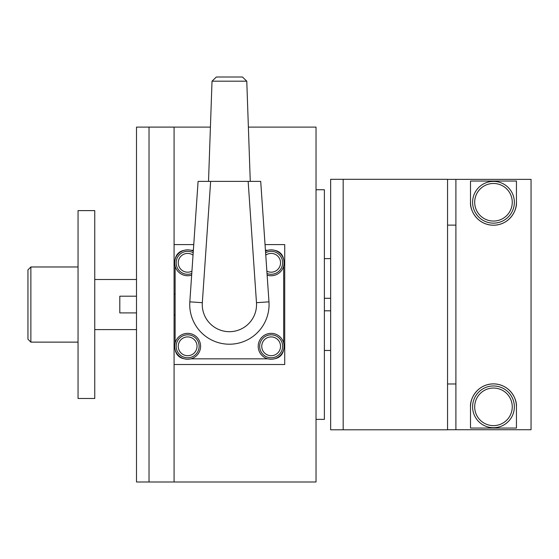 <?xml version="1.0" encoding="UTF-8"?>
<svg xmlns="http://www.w3.org/2000/svg" width="559" height="559" viewBox="0 0 559 559"><rect width="100%" height="100%" fill="white"/><g stroke="black" fill="none" stroke-linecap="round" stroke-linejoin="round"><path stroke-width="0.84" d="M316.031 419.369L324.381 419.369L324.381 189.739L316.031 189.739M265.043 244.59L284.72 244.59L284.72 364.51L174.08 364.51M210.422 127.11L174.08 127.11L174.08 481.991L316.031 481.991L316.031 127.11L248.378 127.11M175.121 314.99L174.08 314.99M174.08 294.111L175.121 294.111M174.08 244.59L193.749 244.59M149.029 481.991L149.029 127.103L136.501 127.11L136.501 481.991L174.08 481.991M274.867 250.404A10.439 10.439 0 0 1 283.546 259.083M283.679 343.037L283.679 266.063M190.905 250.271L193.365 250.271M265.434 250.271L267.887 250.271M175.253 259.083A10.439 10.439 0 0 1 183.932 250.404M175.121 266.063L175.121 343.037M183.932 358.696A10.439 10.439 0 0 1 175.253 350.018M190.905 358.829L267.887 358.829M283.546 350.018A10.439 10.439 0 0 1 274.867 358.696M193.302 251.159A12.941 12.941 0 0 0 174.701 262.8A12.941 12.941 0 0 0 191.66 275.105M267.139 275.105A12.941 12.941 0 0 0 284.091 262.8A12.941 12.941 0 0 0 265.497 251.159M271.15 359.241A12.941 12.941 0 0 0 284.091 346.3A12.941 12.941 0 0 0 271.15 333.36A12.941 12.941 0 0 0 258.209 346.3A12.941 12.941 0 0 0 271.15 359.241M187.649 359.241A12.941 12.941 0 0 0 200.59 346.3A12.941 12.941 0 0 0 187.649 333.36A12.941 12.941 0 0 0 174.701 346.3A12.941 12.941 0 0 0 187.649 359.241M187.649 251.319A11.48 11.48 0 0 1 193.19 252.745A11.48 11.48 0 0 0 176.169 262.8A11.48 11.48 0 0 0 191.772 273.519A11.48 11.48 0 0 1 187.649 274.28M267.027 273.519A11.48 11.48 0 0 0 282.63 262.8A11.48 11.48 0 0 0 265.602 252.745M259.669 346.3A11.48 11.48 0 0 0 271.15 357.781A11.48 11.48 0 0 0 282.63 346.3A11.48 11.48 0 0 0 271.15 334.82A11.48 11.48 0 0 0 259.669 346.3M176.169 346.3A11.48 11.48 0 0 0 187.649 357.781A11.48 11.48 0 0 0 199.13 346.3A11.48 11.48 0 0 0 187.649 334.82A11.48 11.48 0 0 0 176.169 346.3M330.648 429.801L343.17 429.801L343.17 179.299L343.17 429.801L447.549 429.801L447.549 179.299L330.648 179.299L330.648 429.801M94.75 210.61L78.05 210.61L78.05 398.49L94.75 398.49L94.75 210.61M94.75 279.5L136.501 279.5M94.75 329.6L136.501 329.6M78.05 342.129L30.871 342.129L30.871 266.971L78.05 266.971M30.871 266.971L27.95 269.899L27.95 339.201L30.871 342.129M324.381 298.289L330.648 298.289M324.381 310.811L330.648 310.811M136.501 296.2L119.801 296.2L119.801 312.9L136.501 312.9M212.022 81.181L246.778 81.181L242.452 77.009L216.34 77.009L212.022 81.181L208.521 181.389M246.778 81.181L250.271 181.389M260.711 181.389L248.154 181.389L256.476 302.692A27.139 27.139 0 0 1 229.4 331.69A27.139 27.139 0 0 1 202.323 302.692L210.638 181.389L198.089 181.389L189.829 301.839A39.661 39.661 0 0 0 229.4 344.211A39.661 39.661 0 0 0 268.97 301.839L260.711 181.389M210.638 181.389L248.154 181.389M447.549 179.369L531.05 179.369L455.899 179.369L455.899 429.731L447.549 429.731M455.899 225.123L447.549 225.123M447.549 383.977L455.899 383.977M516.439 181.046L516.439 202.26A22.961 22.961 0 0 1 493.471 225.221A22.961 22.961 0 0 1 470.51 202.26L470.51 181.046L516.439 181.046M516.439 406.84L516.439 428.054L470.51 428.054L470.51 406.84A22.961 22.961 0 0 1 493.471 383.879A22.961 22.961 0 0 1 516.439 406.84C517.138 399.217 510.101 384.229 493.471 383.879C476.848 384.229 469.812 399.217 470.51 406.84M516.439 202.26C517.138 209.891 510.101 224.872 493.471 225.221C476.848 224.872 469.812 209.891 470.51 202.26M455.899 429.731L531.05 429.731L531.05 179.369M472.6 202.26A20.879 20.879 0 0 0 493.471 223.139A20.879 20.879 0 0 0 514.35 202.26A20.879 20.879 0 0 0 493.471 181.389A20.879 20.879 0 0 0 472.6 202.26M472.6 406.84A20.879 20.879 0 0 0 493.471 427.719A20.879 20.879 0 0 0 514.35 406.84A20.879 20.879 0 0 0 493.471 385.969A20.879 20.879 0 0 0 472.6 406.84M191.933 271.157A9.391 9.391 0 0 1 178.251 262.8A9.391 9.391 0 0 1 193.03 255.1M271.15 274.28A11.48 11.48 0 0 0 282.63 262.8A11.48 11.48 0 0 0 271.15 251.319M265.763 255.1A9.391 9.391 0 0 1 280.541 262.8A9.391 9.391 0 0 1 266.867 271.157M271.15 357.781A11.48 11.48 0 0 0 282.63 346.3A11.48 11.48 0 0 0 271.15 334.82M280.541 346.3A9.391 9.391 0 0 1 271.15 355.699A9.391 9.391 0 0 1 261.759 346.3A9.391 9.391 0 0 1 271.15 336.909A9.391 9.391 0 0 1 280.541 346.3M187.649 357.781A11.48 11.48 0 0 0 199.13 346.3A11.48 11.48 0 0 0 187.649 334.82M197.041 346.3A9.391 9.391 0 0 1 187.649 355.699A9.391 9.391 0 0 1 178.251 346.3A9.391 9.391 0 0 1 187.649 336.909A9.391 9.391 0 0 1 197.041 346.3M256.476 302.692L268.97 301.839M202.323 302.692L189.829 301.839M493.471 223.139A20.879 20.879 0 0 0 514.35 202.26A20.879 20.879 0 0 0 493.471 181.389M512.261 202.26A18.789 18.789 0 0 1 493.471 221.05A18.789 18.789 0 0 1 474.689 202.26A18.789 18.789 0 0 1 493.471 183.471A18.789 18.789 0 0 1 512.261 202.26M493.471 427.719A20.879 20.879 0 0 0 514.35 406.84A20.879 20.879 0 0 0 493.471 385.969M512.261 406.84A18.789 18.789 0 0 1 493.471 425.63A18.789 18.789 0 0 1 474.689 406.84A18.789 18.789 0 0 1 493.471 388.051A18.789 18.789 0 0 1 512.261 406.84M330.648 350.479L324.381 350.479M330.648 258.621L324.381 258.621M149.029 127.103L174.08 127.103"/></g></svg>
